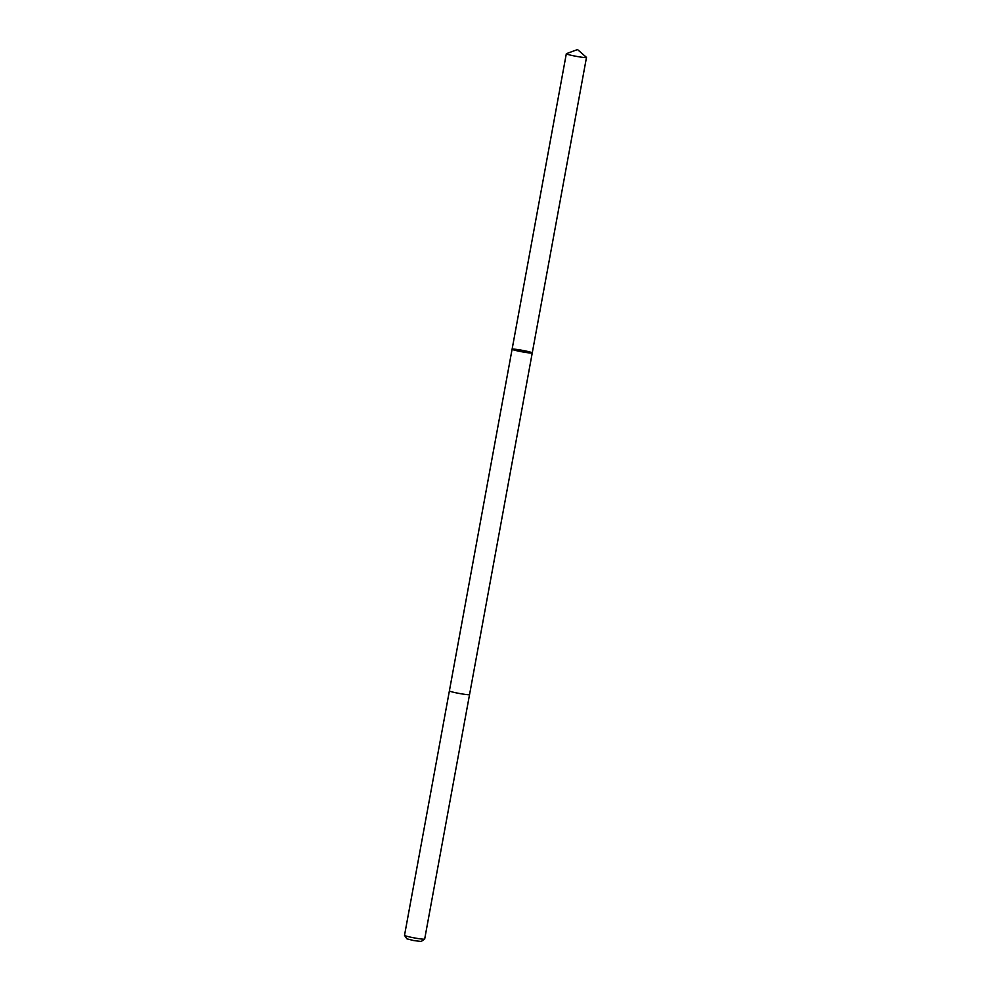 <?xml version="1.0" encoding="UTF-8"?>
<svg xmlns="http://www.w3.org/2000/svg" width="991" height="991" viewBox="0 0 991 991"><rect width="100%" height="100%" fill="white"/><g stroke="black" fill="none" stroke-linecap="round" stroke-linejoin="round"><path stroke-width="1.49" d="M532.254 352.92L424.681 939.047A10.244 0.756 -169.6 0 1 424.644 939.096A10.244 0.756 -169.6 0 1 414.461 937.932A10.244 0.756 -169.6 0 1 404.539 935.405A10.244 0.756 -169.6 0 1 404.514 935.343L449.394 690.876A10.244 0.756 -169.6 0 1 449.394 690.863A10.244 0.756 -169.6 0 0 459.329 693.465A10.244 0.756 -169.6 0 0 469.548 694.58A10.244 0.756 -169.6 0 1 469.548 694.58A10.244 0.756 -169.6 0 1 462.562 694.01A10.244 0.756 -169.6 0 1 451.363 691.706A10.244 0.756 -169.6 0 1 449.394 690.876L512.099 349.228A10.244 0.756 10.4 0 0 514.069 350.046A10.244 0.756 10.4 0 0 525.267 352.362A10.244 0.756 10.4 0 0 532.254 352.92A10.244 0.756 10.4 0 0 522.307 350.331A10.244 0.756 10.4 0 0 512.099 349.228A10.244 0.756 10.4 0 0 514.069 350.046A10.244 0.756 10.4 0 0 525.267 352.362A10.244 0.756 10.4 0 0 532.254 352.92L586.486 57.441A10.244 0.756 -169.6 0 1 579.5 56.883A10.244 0.756 -169.6 0 1 568.301 54.567A10.244 0.756 -169.6 0 1 566.319 53.737A10.244 0.756 -169.6 0 1 566.418 53.663L577.505 49.55L586.424 57.329A10.244 0.756 -169.6 0 1 586.486 57.441M424.644 939.096L421.212 941.45L413.965 940.62L406.905 938.824L404.539 935.405M512.099 349.228L566.319 53.737"/></g></svg>
